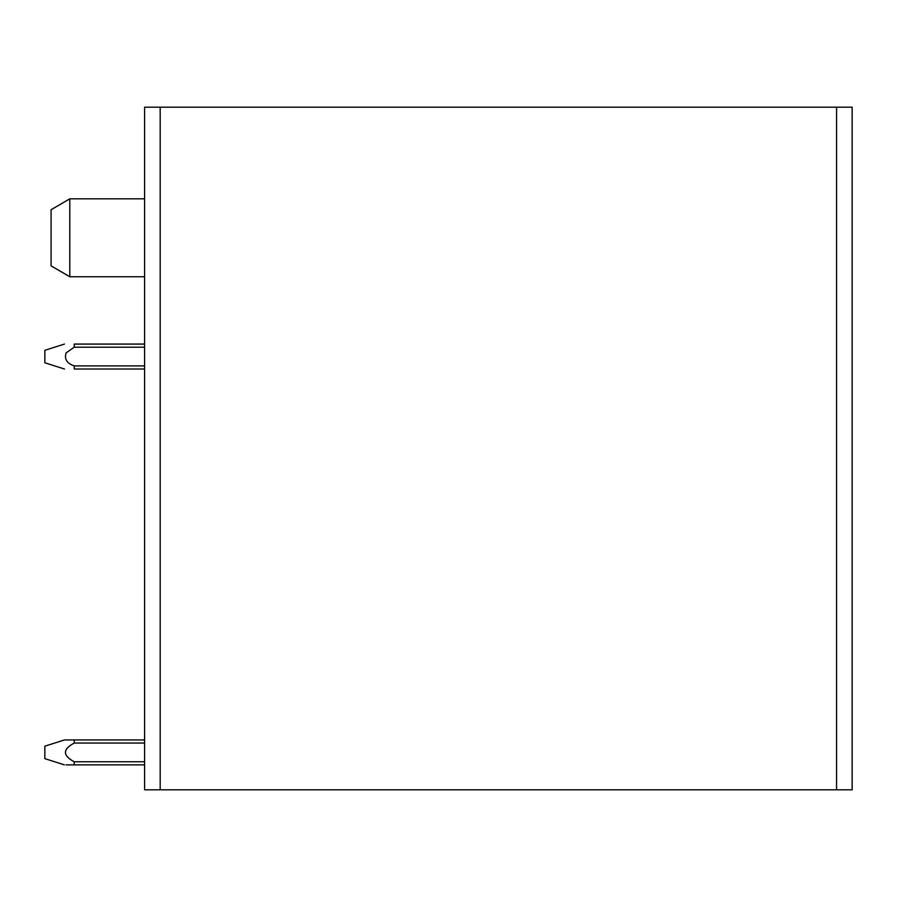 <?xml version="1.0" encoding="UTF-8"?>
<svg xmlns="http://www.w3.org/2000/svg" width="897" height="897" viewBox="0 0 897 897"><rect width="100%" height="100%" fill="white"/><g stroke="black" fill="none" stroke-linecap="round" stroke-linejoin="round"><path stroke-width="1.35" d="M836.565 789.808L160.182 789.808L160.182 107.192L852.15 107.192L852.15 789.808L836.565 789.808L836.565 107.192M160.182 107.192L144.596 107.192L144.596 789.808L160.182 789.808M69.787 198.831L51.084 209.741L51.084 265.848L69.787 276.758L69.787 198.831L144.596 198.831M144.596 761.755L74.193 761.755C62.532 755.521 62.543 749.287 74.238 743.052L144.596 743.052M66.064 764.872L144.596 764.872L74.193 764.872L74.193 761.755M144.596 739.935L74.249 739.935L74.238 743.052M74.249 739.935L64.472 739.935L44.85 746.181L44.85 758.649L64.416 764.872M144.596 764.872L74.238 764.872L144.596 764.872M74.238 365.886C66.86 363.42 64.147 359.08 66.12 352.88L74.238 347.195L66.12 352.88L74.238 347.195L66.12 352.88L74.238 347.195L66.12 352.88L74.238 347.195L66.12 352.88L74.238 347.195L66.12 352.88L74.238 347.195L144.596 347.195M64.461 369.015L44.85 362.78L44.85 350.312L64.461 344.078M144.596 365.898L74.238 365.898L74.238 369.015C62.644 369.015 62.644 369.015 74.238 369.015L144.596 369.015M144.596 344.078L74.238 344.078L74.238 347.195M144.596 276.758L69.787 276.758"/></g></svg>
